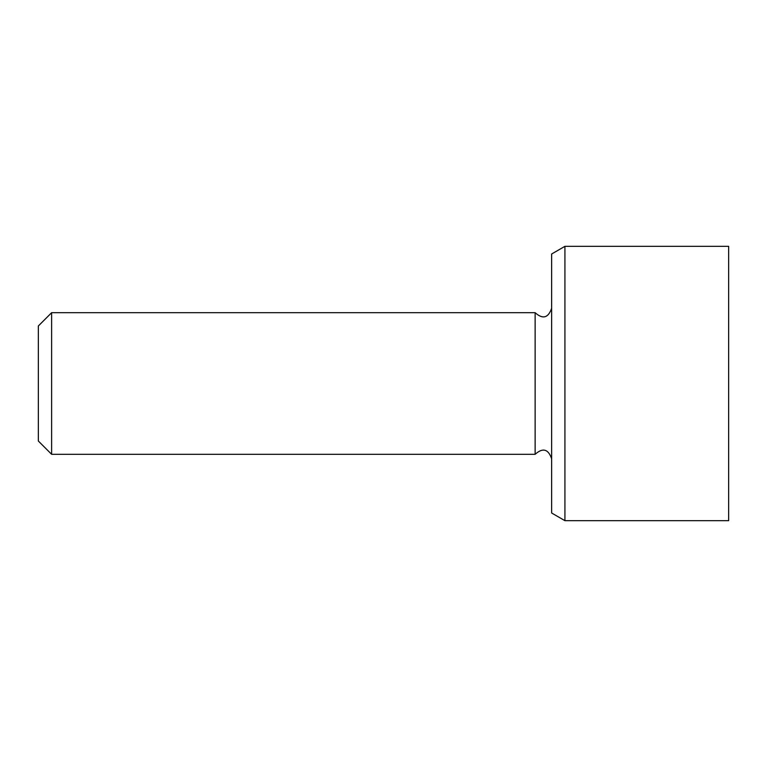 <?xml version="1.0" encoding="UTF-8"?>
<svg xmlns="http://www.w3.org/2000/svg" width="767" height="767" viewBox="0 0 767 767"><rect width="100%" height="100%" fill="white"/><g stroke="black" fill="none" stroke-linecap="round" stroke-linejoin="round"><path stroke-width="1.15" d="M728.65 383.5L728.65 246.322L564.924 246.322L564.924 520.678L728.65 520.678L728.65 383.5M51.629 312.696L38.35 325.975L38.35 441.025L51.629 454.304L51.629 312.696L535.136 312.696L535.136 454.304L51.629 454.304M564.924 246.322L551.646 253.992L551.646 513.008L564.924 520.678M535.136 454.304C542.748 447.487 548.252 448.963 551.646 458.724M535.136 312.696C542.748 319.513 548.252 318.037 551.646 308.276"/></g></svg>
